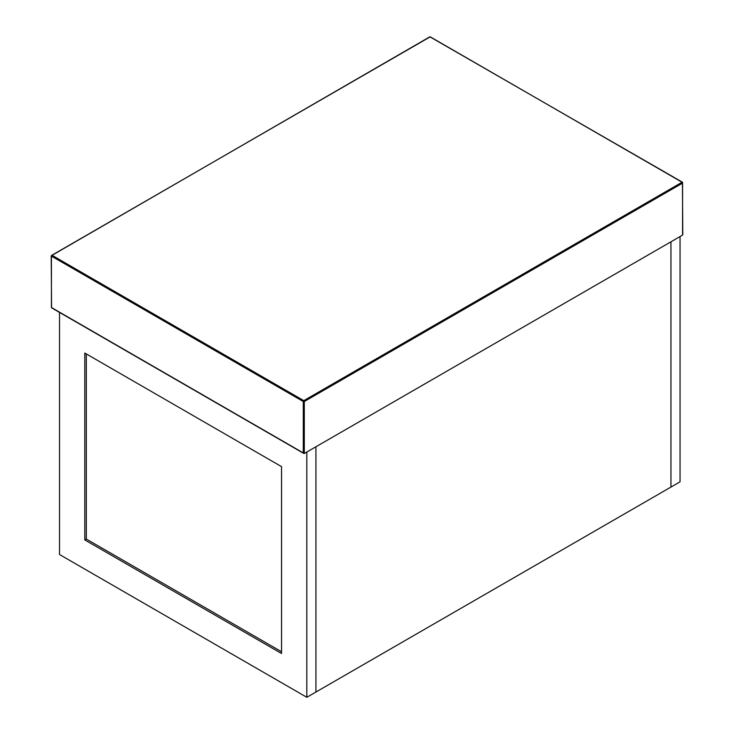<?xml version="1.0" encoding="UTF-8"?>
<svg xmlns="http://www.w3.org/2000/svg" width="734" height="734" viewBox="0 0 734 734"><rect width="100%" height="100%" fill="white"/><g stroke="black" fill="none" stroke-linecap="round" stroke-linejoin="round"><path stroke-width="1.1" d="M670.949 241.807L670.949 487.073L680.051 481.816L680.051 236.55L315.923 446.777L306.821 452.034L306.821 697.3L315.923 692.043L315.923 446.777L315.923 692.043L670.949 487.073L670.949 241.807M59.518 312.418L59.518 554.519L306.821 697.3M84.805 353.054L84.805 539.921L281.535 653.499L281.535 466.631L84.805 353.054M86.318 353.926L86.318 539.05L84.805 539.921M86.318 539.05L281.535 651.746M682.574 235.091L304.289 453.493L51.426 307.5L51.426 256.111L303.28 401.516L303.28 452.906L304.289 453.493L304.289 401.516L682.574 183.115L682.574 235.091M682.069 182.243L303.784 400.645L51.931 255.23L430.216 36.828L682.574 182.527L682.574 183.115L682.069 182.243L682.574 183.115M430.216 36.828L430.72 37.122L429.711 37.122L430.216 36.828M51.426 256.111L51.931 255.23M51.426 306.913L51.426 307.5L51.426 306.913M303.28 401.516L303.784 400.645L304.289 401.516L303.28 401.516M51.931 307.794L51.426 307.5L51.931 307.794M682.785 234.623L682.427 182.206L429.858 36.792L51.215 255.817L51.573 307.83L303.784 453.438"/></g></svg>

